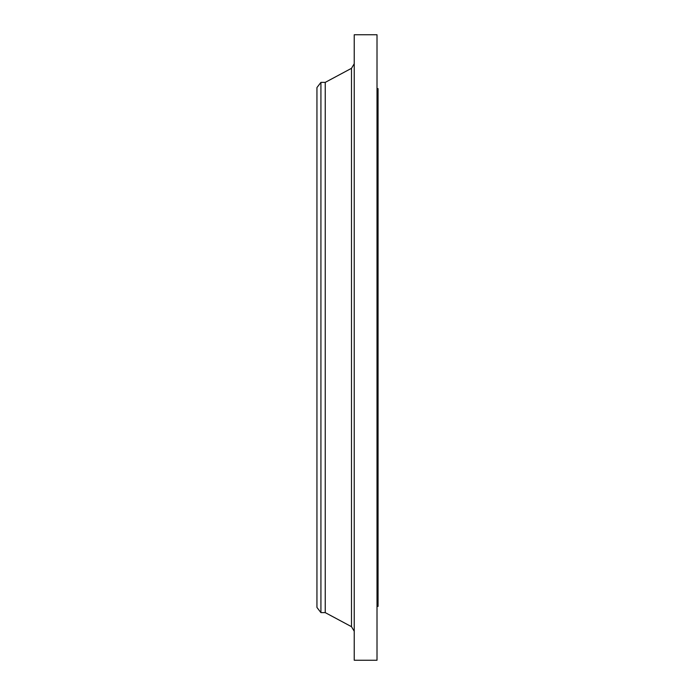 <?xml version="1.0" encoding="UTF-8"?>
<svg xmlns="http://www.w3.org/2000/svg" width="695" height="695" viewBox="0 0 695 695"><rect width="100%" height="100%" fill="white"/><g stroke="black" fill="none" stroke-linecap="round" stroke-linejoin="round"><path stroke-width="1.04" d="M320.925 612.616L320.925 82.384L316.946 87.561L316.946 607.439L320.925 612.616L325.234 612.616L351.496 626.682L351.496 68.319L354.233 63.749M320.925 82.384L325.234 82.384L325.234 612.616M354.233 347.5L354.233 660.25L377.011 660.25L377.011 34.75L354.233 34.75L354.233 347.5M377.011 88.604L378.054 88.604L378.054 606.396L377.011 606.396M325.234 82.384L351.496 68.319M351.496 626.682L354.233 631.251"/></g></svg>
